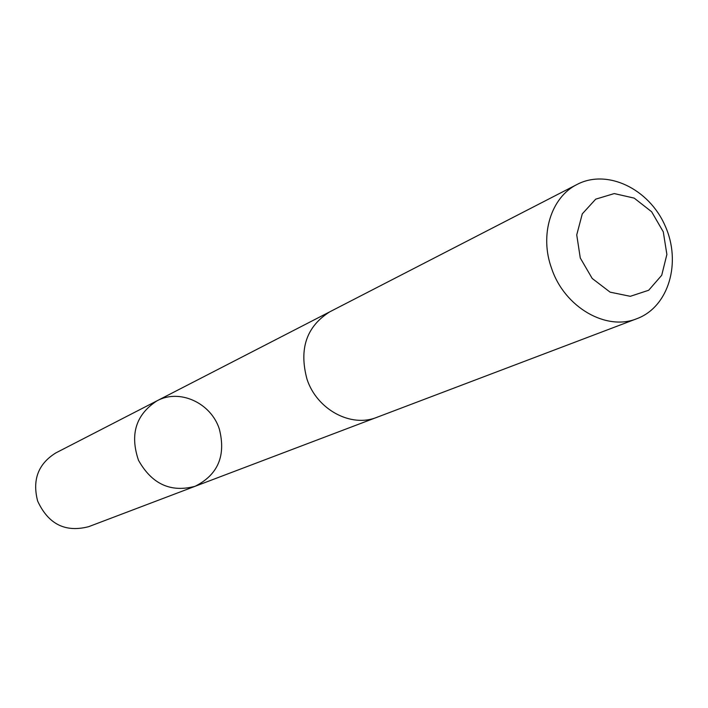 <?xml version="1.0" encoding="UTF-8"?>
<svg xmlns="http://www.w3.org/2000/svg" width="708" height="708" viewBox="0 0 708 708"><rect width="100%" height="100%" fill="white"/><g stroke="black" fill="none" stroke-linecap="round" stroke-linejoin="round"><path stroke-width="1.06" d="M219.33 429.013C226.118 455.651 218.037 474.749 195.081 486.299C170.734 492.777 151.866 484.113 138.494 460.28C129.723 434.402 135.892 414.578 156.999 400.816C179.575 388.444 211.002 402.914 219.33 429.013M55.817 452.925C38.214 463.837 32.152 479.874 37.639 501.043C48.321 524.177 65.322 532.717 88.668 526.672L195.081 486.299C170.734 492.777 151.866 484.113 138.494 460.28C129.723 434.402 135.892 414.578 156.999 400.816L55.817 452.925M577.17 184.399L329.893 311.759C306.476 326.45 298.838 348.938 307.006 379.214C316.936 409.658 351.071 427.951 376.921 417.313L636.979 318.644C668.759 306.838 681.733 262.358 665.069 225.684C648.953 188.77 607.207 168.672 577.17 184.399C551.072 197.116 539.248 234.985 551.656 268.562C564.586 307.325 606.358 331.362 636.979 318.644M580.277 257.995L592.215 278.474L610.11 292.156L630.297 296.316L648.696 290.245L661.715 275.279L666.883 254.455L663.281 231.826L651.643 211.763L634.182 198.116L614.252 193.576L595.711 199.152L582.286 213.869L576.737 234.888L580.277 257.995M329.07 312.193L156.999 400.816M376.045 417.631L195.081 486.299"/></g></svg>
